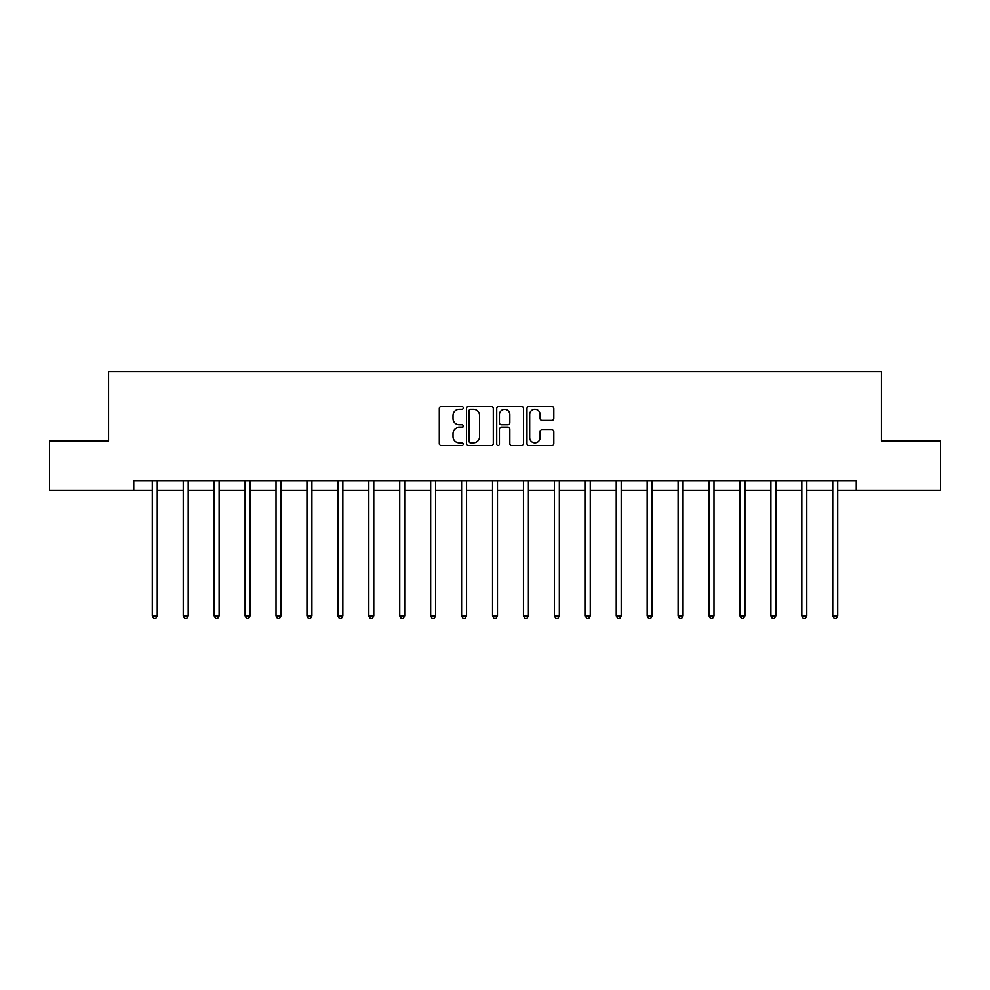 <?xml version="1.0" encoding="UTF-8"?>
<svg xmlns="http://www.w3.org/2000/svg" width="990" height="990" viewBox="0 0 990 990"><rect width="100%" height="100%" fill="white"/><g stroke="black" fill="none" stroke-linecap="round" stroke-linejoin="round"><path stroke-width="1.49" d="M463.283 407.979A1.361 1.361 0 0 0 461.922 406.618L441.243 406.618A1.943 1.943 0 0 0 439.288 408.573L439.288 443.594A1.943 1.943 0 0 0 441.243 445.55L461.922 445.55A1.361 1.361 0 0 0 463.283 444.176A1.361 1.361 0 0 0 461.922 442.815L459.236 442.815A6.225 6.225 0 0 1 453.012 436.59L453.012 433.67A6.225 6.225 0 0 1 459.236 427.445L461.922 427.445A1.361 1.361 0 0 0 463.283 426.084A1.361 1.361 0 0 0 461.922 424.722L459.236 424.722A6.225 6.225 0 0 1 453.012 418.498L453.012 415.577A6.225 6.225 0 0 1 459.236 409.353L461.922 409.353A1.361 1.361 0 0 0 463.283 407.979M551.875 420.342A1.943 1.943 0 0 0 553.818 418.399L553.818 408.573A1.943 1.943 0 0 0 551.875 406.618L528.908 406.618A1.943 1.943 0 0 0 526.965 408.573L526.965 443.594A1.943 1.943 0 0 0 528.908 445.55L551.875 445.55A1.943 1.943 0 0 0 553.818 443.594L553.818 431.727A1.943 1.943 0 0 0 551.875 429.784L542.05 429.784A1.943 1.943 0 0 0 540.107 431.727L540.107 437.617A5.21 5.21 0 0 1 534.897 442.815A5.21 5.21 0 0 1 529.687 437.617L529.687 414.55A5.21 5.21 0 0 1 534.897 409.353A5.21 5.21 0 0 1 540.107 414.55L540.107 418.399A1.943 1.943 0 0 0 542.05 420.342L551.875 420.342M133.761 490.52L49.5 490.52L49.5 440.958L108.578 440.958L108.578 371.559L881.422 371.559L881.422 440.958L940.5 440.958L940.5 490.52L856.239 490.52L856.239 480.608L133.761 480.608L133.761 490.52L152.299 490.52M493.292 408.573A1.943 1.943 0 0 0 491.349 406.618L468.381 406.618A1.943 1.943 0 0 0 466.439 408.573L466.439 443.594A1.943 1.943 0 0 0 468.381 445.55L491.349 445.55A1.943 1.943 0 0 0 493.292 443.594L493.292 408.573M498.651 406.618L521.619 406.618A1.943 1.943 0 0 1 523.562 408.573L523.562 443.594A1.943 1.943 0 0 1 521.619 445.55L511.781 445.55A1.943 1.943 0 0 1 509.838 443.594L509.838 429.388A1.943 1.943 0 0 0 507.895 427.445L501.373 427.445A1.943 1.943 0 0 0 499.43 429.388L499.43 444.176A1.361 1.361 0 0 1 498.069 445.55A1.361 1.361 0 0 1 496.708 444.176L496.708 408.573A1.943 1.943 0 0 1 498.651 406.618M157.262 490.52L183.224 490.52M188.187 490.52L214.162 490.52M219.112 490.52L245.087 490.52M250.049 490.52L276.012 490.52M280.974 490.52L306.95 490.52M311.899 490.52L337.875 490.52M342.837 490.52L368.8 490.52M373.762 490.52L399.737 490.52M404.687 490.52L430.662 490.52M435.625 490.52L461.588 490.52M466.55 490.52L492.525 490.52M497.475 490.52L523.45 490.52M528.413 490.52L554.375 490.52M559.338 490.52L585.313 490.52M590.263 490.52L616.238 490.52M621.2 490.52L647.163 490.52M652.125 490.52L678.101 490.52M683.051 490.52L709.026 490.52M713.988 490.52L739.951 490.52M744.913 490.52L770.888 490.52M775.838 490.52L801.813 490.52M806.776 490.52L832.738 490.52M837.701 490.52L856.239 490.52M470.522 409.353A1.361 1.361 0 0 0 469.161 410.714L469.161 441.453A1.361 1.361 0 0 0 470.522 442.815L473.344 442.815A6.225 6.225 0 0 0 479.581 436.59L479.581 415.577A6.225 6.225 0 0 0 473.344 409.353L470.522 409.353M509.838 414.649A5.21 5.21 0 0 0 504.628 409.439A5.21 5.21 0 0 0 499.43 414.649L499.43 422.779A1.943 1.943 0 0 0 501.373 424.722L507.895 424.722A1.943 1.943 0 0 0 509.838 422.779L509.838 414.649M157.521 480.608L157.398 480.893A1.98 1.98 0 0 0 157.262 481.635L157.262 615.867L152.299 615.867L152.299 481.635A1.98 1.98 0 0 0 152.151 480.893L152.039 480.608M157.262 615.867L155.764 618.441L153.784 618.441L152.299 615.867M188.447 480.608L188.335 480.893A1.98 1.98 0 0 0 188.187 481.635L188.187 615.867L183.224 615.867L183.224 481.635A1.98 1.98 0 0 0 183.088 480.893L182.964 480.608M188.187 615.867L186.702 618.441L184.722 618.441L183.224 615.867M219.372 480.608L219.26 480.893A1.98 1.98 0 0 0 219.112 481.635L219.112 615.867L214.162 615.867L214.162 481.635A1.98 1.98 0 0 0 214.013 480.893L213.902 480.608M219.112 615.867L217.627 618.441L215.647 618.441L214.162 615.867M250.309 480.608L250.185 480.893A1.98 1.98 0 0 0 250.049 481.635L250.049 615.867L245.087 615.867L245.087 481.635A1.98 1.98 0 0 0 244.938 480.893L244.827 480.608M250.049 615.867L248.552 618.441L246.572 618.441L245.087 615.867M281.234 480.608L281.123 480.893A1.98 1.98 0 0 0 280.974 481.635L280.974 615.867L276.012 615.867L276.012 481.635A1.98 1.98 0 0 0 275.876 480.893L275.752 480.608M280.974 615.867L279.489 618.441L277.509 618.441L276.012 615.867M312.159 480.608L312.048 480.893A1.98 1.98 0 0 0 311.899 481.635L311.899 615.867L306.95 615.867L306.95 481.635A1.98 1.98 0 0 0 306.801 480.893L306.69 480.608M311.899 615.867L310.415 618.441L308.435 618.441L306.95 615.867M343.097 480.608L342.973 480.893A1.98 1.98 0 0 0 342.837 481.635L342.837 615.867L337.875 615.867L337.875 481.635A1.98 1.98 0 0 0 337.726 480.893L337.615 480.608M342.837 615.867L341.34 618.441L339.36 618.441L337.875 615.867M374.022 480.608L373.911 480.893A1.98 1.98 0 0 0 373.762 481.635L373.762 615.867L368.8 615.867L368.8 481.635A1.98 1.98 0 0 0 368.664 480.893L368.54 480.608M373.762 615.867L372.277 618.441L370.297 618.441L368.8 615.867M404.947 480.608L404.836 480.893A1.98 1.98 0 0 0 404.687 481.635L404.687 615.867L399.737 615.867L399.737 481.635A1.98 1.98 0 0 0 399.589 480.893L399.477 480.608M404.687 615.867L403.202 618.441L401.222 618.441L399.737 615.867M435.885 480.608L435.761 480.893A1.98 1.98 0 0 0 435.625 481.635L435.625 615.867L430.662 615.867L430.662 481.635A1.98 1.98 0 0 0 430.514 480.893L430.403 480.608M435.625 615.867L434.127 618.441L432.147 618.441L430.662 615.867M466.81 480.608L466.698 480.893A1.98 1.98 0 0 0 466.55 481.635L466.55 615.867L461.588 615.867L461.588 481.635A1.98 1.98 0 0 0 461.451 480.893L461.328 480.608M466.55 615.867L465.065 618.441L463.085 618.441L461.588 615.867M497.735 480.608L497.624 480.893A1.98 1.98 0 0 0 497.475 481.635L497.475 615.867L492.525 615.867L492.525 481.635A1.98 1.98 0 0 0 492.377 480.893L492.265 480.608M497.475 615.867L495.99 618.441L494.01 618.441L492.525 615.867M528.672 480.608L528.549 480.893A1.98 1.98 0 0 0 528.413 481.635L528.413 615.867L523.45 615.867L523.45 481.635A1.98 1.98 0 0 0 523.302 480.893L523.19 480.608M528.413 615.867L526.915 618.441L524.935 618.441L523.45 615.867M559.597 480.608L559.486 480.893A1.98 1.98 0 0 0 559.338 481.635L559.338 615.867L554.375 615.867L554.375 481.635A1.98 1.98 0 0 0 554.239 480.893L554.115 480.608M559.338 615.867L557.853 618.441L555.873 618.441L554.375 615.867M590.523 480.608L590.411 480.893A1.98 1.98 0 0 0 590.263 481.635L590.263 615.867L585.313 615.867L585.313 481.635A1.98 1.98 0 0 0 585.164 480.893L585.053 480.608M590.263 615.867L588.778 618.441L586.798 618.441L585.313 615.867M621.46 480.608L621.336 480.893A1.98 1.98 0 0 0 621.2 481.635L621.2 615.867L616.238 615.867L616.238 481.635A1.98 1.98 0 0 0 616.089 480.893L615.978 480.608M621.2 615.867L619.703 618.441L617.723 618.441L616.238 615.867M652.385 480.608L652.274 480.893A1.98 1.98 0 0 0 652.125 481.635L652.125 615.867L647.163 615.867L647.163 481.635A1.98 1.98 0 0 0 647.027 480.893L646.903 480.608M652.125 615.867L650.64 618.441L648.66 618.441L647.163 615.867M683.31 480.608L683.199 480.893A1.98 1.98 0 0 0 683.051 481.635L683.051 615.867L678.101 615.867L678.101 481.635A1.98 1.98 0 0 0 677.952 480.893L677.841 480.608M683.051 615.867L681.566 618.441L679.586 618.441L678.101 615.867M714.248 480.608L714.124 480.893A1.98 1.98 0 0 0 713.988 481.635L713.988 615.867L709.026 615.867L709.026 481.635A1.98 1.98 0 0 0 708.877 480.893L708.766 480.608M713.988 615.867L712.491 618.441L710.511 618.441L709.026 615.867M745.173 480.608L745.062 480.893A1.98 1.98 0 0 0 744.913 481.635L744.913 615.867L739.951 615.867L739.951 481.635A1.98 1.98 0 0 0 739.815 480.893L739.691 480.608M744.913 615.867L743.428 618.441L741.448 618.441L739.951 615.867M776.098 480.608L775.987 480.893A1.98 1.98 0 0 0 775.838 481.635L775.838 615.867L770.888 615.867L770.888 481.635A1.98 1.98 0 0 0 770.74 480.893L770.628 480.608M775.838 615.867L774.353 618.441L772.373 618.441L770.888 615.867M807.036 480.608L806.912 480.893A1.98 1.98 0 0 0 806.776 481.635L806.776 615.867L801.813 615.867L801.813 481.635A1.98 1.98 0 0 0 801.665 480.893L801.554 480.608M806.776 615.867L805.278 618.441L803.298 618.441L801.813 615.867M837.961 480.608L837.849 480.893A1.98 1.98 0 0 0 837.701 481.635L837.701 615.867L832.738 615.867L832.738 481.635A1.98 1.98 0 0 0 832.602 480.893L832.479 480.608M837.701 615.867L836.216 618.441L834.236 618.441L832.738 615.867"/></g></svg>
